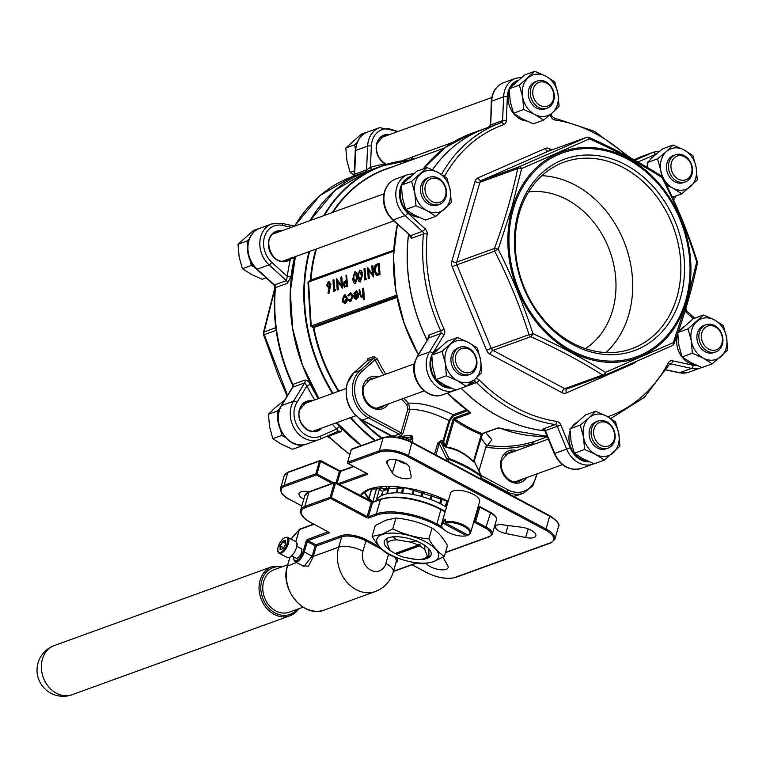 <?xml version="1.0" encoding="UTF-8"?>
<svg xmlns="http://www.w3.org/2000/svg" width="766" height="766" viewBox="0 0 766 766"><rect width="100%" height="100%" fill="white"/><g stroke="black" fill="none" stroke-linecap="round" stroke-linejoin="round"><path stroke-width="1.15" d="M445.065 522.814A14.621 5.735 -163.8 0 1 463.018 525.907A14.621 5.735 -163.8 0 1 469.051 534.572A14.621 5.735 -163.8 0 1 468.189 535.147L445.065 522.814L445.573 519.405A15.148 5.937 -163.8 0 0 444.73 519.664A15.148 5.937 -163.8 0 0 443.983 519.98L445.218 520.631M444.883 521.79A15.148 5.937 16.2 0 1 461.86 524.241A15.148 5.937 16.2 0 1 470.602 532.696L479.631 501.634A15.148 5.937 -163.8 0 0 470.238 492.911A15.148 5.937 -163.8 0 0 453.06 490.987A15.148 5.937 -163.8 0 0 450.542 493.18L441.522 524.241A15.148 5.937 16.2 0 1 443.294 522.364L443.983 519.98M467.365 534.716L466.599 535.721L443.476 523.389A14.621 5.735 -163.8 0 0 441.829 526.663A14.621 5.735 -163.8 0 0 451.854 533.988A14.621 5.735 -163.8 0 0 466.599 535.721M441.829 526.663L441.561 525.773A15.148 5.937 16.2 0 1 441.522 524.241M476.375 366.943A14.42 11.691 -109.9 0 1 469.836 374.392A14.42 11.691 -109.9 0 1 456.881 369.988A14.42 11.691 -109.9 0 1 453.462 354.715A14.42 11.691 -109.9 0 1 460.002 347.276A14.42 11.691 -109.9 0 1 472.967 351.68A14.42 11.691 -109.9 0 1 476.375 366.943M469.836 374.392L467.854 375.11A14.42 11.691 -109.9 0 1 454.889 370.706A14.42 11.691 -109.9 0 1 451.48 355.443A14.42 11.691 -109.9 0 1 458.02 347.994L460.002 347.276M455.885 355.127A12.62 10.226 70.1 0 0 462.674 371.625A12.62 10.226 70.1 0 0 475.935 365.822A12.62 10.226 70.1 0 0 469.156 349.325A12.62 10.226 70.1 0 0 455.885 355.127M466.714 382.694A21.64 17.541 70.1 0 0 475.044 379.055L481.718 372.525L480.598 359.934L477.342 348.118L468.486 342.44L457.503 337.528L442.03 351.345L445.276 363.17L446.396 375.761L457.379 380.664L466.235 386.351L475.044 379.055A21.64 17.541 70.1 0 0 480.598 359.934A21.64 17.541 70.1 0 0 468.486 342.44A21.64 17.541 70.1 0 0 450.829 344.049A21.64 17.541 70.1 0 0 445.276 363.17A21.64 17.541 70.1 0 0 457.379 380.664A21.64 17.541 70.1 0 0 466.714 382.694M445.956 196.948A14.42 11.691 -109.9 0 1 439.406 204.398A14.42 11.691 -109.9 0 1 426.451 199.993A14.42 11.691 -109.9 0 1 423.033 184.721A14.42 11.691 -109.9 0 1 429.582 177.281A14.42 11.691 -109.9 0 1 442.537 181.686A14.42 11.691 -109.9 0 1 445.956 196.948M439.406 204.398L437.424 205.116A14.42 11.691 -109.9 0 1 424.469 200.711A14.42 11.691 -109.9 0 1 421.051 185.449A14.42 11.691 -109.9 0 1 427.591 177.999L429.582 177.281M425.465 185.133A12.62 10.226 70.1 0 0 432.244 201.63A12.62 10.226 70.1 0 0 445.515 195.828A12.62 10.226 70.1 0 0 438.726 179.33A12.62 10.226 70.1 0 0 425.465 185.133M419.107 203.526A21.64 17.541 70.1 0 0 426.959 210.669L435.816 216.357L451.289 202.53L450.169 189.939L446.923 178.124L438.066 172.446L427.074 167.534L411.601 181.351L414.846 193.176L415.967 205.767L426.959 210.669A21.64 17.541 70.1 0 0 444.615 209.061A21.64 17.541 70.1 0 0 450.169 189.939A21.64 17.541 70.1 0 0 438.066 172.446A21.64 17.541 70.1 0 0 420.4 174.054A21.64 17.541 70.1 0 0 414.846 193.176A21.64 17.541 70.1 0 0 419.107 203.526M553.732 100.691A14.42 11.691 -109.9 0 1 547.192 108.14A14.42 11.691 -109.9 0 1 534.228 103.736A14.42 11.691 -109.9 0 1 530.819 88.473A14.42 11.691 -109.9 0 1 537.359 81.024A14.42 11.691 -109.9 0 1 550.314 85.428A14.42 11.691 -109.9 0 1 553.732 100.691M547.192 108.14L545.201 108.858A14.42 11.691 -109.9 0 1 532.246 104.454A14.42 11.691 -109.9 0 1 528.827 89.191A14.42 11.691 -109.9 0 1 535.377 81.742L537.359 81.024M533.241 88.875A12.62 10.226 70.1 0 0 540.03 105.373A12.62 10.226 70.1 0 0 553.291 99.57A12.62 10.226 70.1 0 0 546.503 83.073A12.62 10.226 70.1 0 0 533.241 88.875M543.592 120.099L552.391 112.803A21.64 17.541 70.1 0 0 557.945 93.682A21.64 17.541 70.1 0 0 545.842 76.188A21.64 17.541 70.1 0 0 528.176 77.806A21.64 17.541 70.1 0 0 523.101 86.127A21.64 17.541 70.1 0 0 522.623 96.918L523.743 109.509L534.735 114.421L543.592 120.099L533.308 123.824L522.326 118.912L513.469 113.234L510.213 101.418L509.093 88.827L524.576 75.001L534.85 71.276L519.377 85.103L522.623 96.918A21.64 17.541 70.1 0 0 534.735 114.421A21.64 17.541 70.1 0 0 552.391 112.803L559.065 106.273L557.945 93.682L554.699 81.866L545.842 76.188L534.85 71.276M691.937 174.437A14.42 11.691 -109.9 0 1 685.398 181.877A14.42 11.691 -109.9 0 1 672.433 177.473A14.42 11.691 -109.9 0 1 669.024 162.21A14.42 11.691 -109.9 0 1 675.564 154.761A14.42 11.691 -109.9 0 1 688.519 159.165A14.42 11.691 -109.9 0 1 691.937 174.437M685.398 181.877L683.406 182.605A14.42 11.691 -109.9 0 1 670.451 178.191A14.42 11.691 -109.9 0 1 667.033 162.928A14.42 11.691 -109.9 0 1 673.582 155.479L675.564 154.761M671.447 162.612A12.62 10.226 70.1 0 0 678.236 179.11A12.62 10.226 70.1 0 0 691.497 173.308A12.62 10.226 70.1 0 0 684.708 156.81A12.62 10.226 70.1 0 0 671.447 162.612M666.544 185.104L672.941 188.158L681.797 193.836L697.271 180.01L696.15 167.419L692.904 155.603L684.048 149.925A21.64 17.541 70.1 0 0 674.712 147.895A21.64 17.541 70.1 0 0 666.382 151.544L657.582 158.84L660.828 170.655L661.575 176.123M673.055 145.013L666.382 151.544A21.64 17.541 70.1 0 0 660.828 170.655A21.64 17.541 70.1 0 0 672.941 188.158A21.64 17.541 70.1 0 0 690.597 186.54A21.64 17.541 70.1 0 0 696.15 167.419A21.64 17.541 70.1 0 0 684.048 149.925L673.055 145.013L662.782 148.738L653.972 156.034L647.299 162.564L657.582 158.84M722.367 344.432A14.42 11.691 -109.9 0 1 715.817 351.872A14.42 11.691 -109.9 0 1 702.862 347.467A14.42 11.691 -109.9 0 1 699.444 332.205A14.42 11.691 -109.9 0 1 705.993 324.755A14.42 11.691 -109.9 0 1 718.948 329.16A14.42 11.691 -109.9 0 1 722.367 344.432M715.817 351.872L713.835 352.599A14.42 11.691 -109.9 0 1 700.88 348.185A14.42 11.691 -109.9 0 1 697.462 332.923A14.42 11.691 -109.9 0 1 704.002 325.473L705.993 324.755M701.876 332.607A12.62 10.226 70.1 0 0 708.655 349.105A12.62 10.226 70.1 0 0 721.926 343.302A12.62 10.226 70.1 0 0 715.138 326.804A12.62 10.226 70.1 0 0 701.876 332.607M688.012 328.834L691.258 340.65L692.378 353.241L703.37 358.153L712.227 363.831L727.7 350.005L726.58 337.413A21.64 17.541 70.1 0 0 722.319 327.063A21.64 17.541 70.1 0 0 714.477 319.92L703.485 315.008L688.012 328.834L678.034 332.444M723.334 325.598L714.477 319.92A21.64 17.541 70.1 0 0 696.811 321.538A21.64 17.541 70.1 0 0 691.258 340.65A21.64 17.541 70.1 0 0 703.37 358.153A21.64 17.541 70.1 0 0 721.026 356.535A21.64 17.541 70.1 0 0 726.58 337.413L723.334 325.598M692.378 353.241L682.094 356.966L678.848 345.15L677.728 332.559L693.201 318.733L703.485 315.008M431.804 357.416A20.73 16.804 70.1 0 0 431.574 358.162A20.73 16.804 70.1 0 0 449.115 387.213M401.384 187.421A20.73 16.804 70.1 0 0 401.145 188.168A20.73 16.804 70.1 0 0 418.686 217.218M509.16 91.164A20.73 16.804 70.1 0 0 508.93 91.91A20.73 16.804 70.1 0 0 526.462 120.961M647.366 164.901A20.73 16.804 70.1 0 0 647.136 165.648A20.73 16.804 70.1 0 0 646.772 167.103M677.795 334.895A20.73 16.804 70.1 0 0 677.556 335.642A20.73 16.804 70.1 0 0 695.097 364.693M614.581 440.68A14.42 11.691 -109.9 0 1 608.041 448.129A14.42 11.691 -109.9 0 1 595.086 443.725A14.42 11.691 -109.9 0 1 591.668 428.462A14.42 11.691 -109.9 0 1 598.208 421.013A14.42 11.691 -109.9 0 1 611.172 425.417A14.42 11.691 -109.9 0 1 614.581 440.68M608.041 448.129L606.059 448.847A14.42 11.691 -109.9 0 1 593.095 444.443A14.42 11.691 -109.9 0 1 589.686 429.18A14.42 11.691 -109.9 0 1 596.226 421.731L598.208 421.013M594.09 428.864A12.62 10.226 70.1 0 0 600.879 445.362A12.62 10.226 70.1 0 0 614.14 439.56A12.62 10.226 70.1 0 0 607.361 423.062A12.62 10.226 70.1 0 0 594.09 428.864M595.709 411.265L589.035 417.796A21.64 17.541 70.1 0 0 583.481 436.907A21.64 17.541 70.1 0 0 595.584 454.401A21.64 17.541 70.1 0 0 613.25 452.792A21.64 17.541 70.1 0 0 618.325 444.462A21.64 17.541 70.1 0 0 618.804 433.671L615.548 421.855L606.691 416.177L595.709 411.265L585.425 414.99L569.952 428.816L580.235 425.092L583.481 436.907L584.602 449.498L595.584 454.401L604.441 460.088L619.924 446.262L618.804 433.671A21.64 17.541 70.1 0 0 606.691 416.177A21.64 17.541 70.1 0 0 589.035 417.796L580.235 425.092M570.009 431.153A20.73 16.804 70.1 0 0 569.78 431.9A20.73 16.804 70.1 0 0 587.321 460.95M511.631 208.199L498.187 249.228C512.042 276.507 523.609 304.648 532.897 333.631C559.4 345.763 583.577 358.67 605.427 372.333L673.285 342.651L686.882 301.708L696.725 261.982C687.638 232.969 676.072 204.828 662.015 177.568C640.28 163.713 616.103 150.816 589.485 138.876L521.617 168.558L511.631 208.199M606.002 352.551A99.226 80.43 70.1 0 0 628.685 314.903A99.226 80.43 70.1 0 0 541.897 175.692M585.377 348.616A84.739 68.691 70.1 0 0 612.57 310.431A84.739 68.691 70.1 0 0 597.116 226.717A84.739 68.691 70.1 0 0 528.588 191.921M518.563 211.675A101.897 82.594 70.1 0 0 573.351 344.892A101.897 82.594 70.1 0 0 680.438 298.051A101.897 82.594 70.1 0 0 625.659 164.834A101.897 82.594 70.1 0 0 518.563 211.675M519.214 213.341A99.226 80.43 70.1 0 0 542.701 318.378A99.226 80.43 70.1 0 0 631.845 348.683A99.226 80.43 70.1 0 0 676.857 297.447A99.226 80.43 70.1 0 0 653.36 192.41A99.226 80.43 70.1 0 0 564.226 162.105A99.226 80.43 70.1 0 0 519.214 213.341M376.92 143.596A15.33 12.419 70.1 0 0 385.135 163.618L385.288 163.991A15.866 12.859 -109.9 0 1 376.786 143.261A15.866 12.859 -109.9 0 1 389.521 134.596M361.131 445.659A157.767 127.874 -109.9 0 1 336.628 422.669M318.79 398.454A157.767 127.874 -109.9 0 1 295.331 256.61M294.747 256.821L294.364 258.659A2.7 1.005 13.9 0 1 291.137 258.343L290.467 259.1A15.866 12.859 -109.9 0 1 269.23 249.735A15.866 12.859 -109.9 0 1 281.735 230.853M287.413 283.286L291.013 276.631A2.7 0.852 7.3 0 1 287.288 276.43L286.388 280.643L269.086 264.883L257.175 269.201L274.477 284.952L286.388 280.643A2.7 2.193 70.1 0 1 287.413 283.286L275.492 287.604A157.767 127.874 70.1 0 0 292.832 384.455L292.325 384.58L292.363 387.519A2.7 1.331 -148.6 0 1 292.775 387.203L281.582 405.568A24.34 19.734 70.1 0 0 283.209 434.044A24.34 19.734 70.1 0 0 306.936 443.974L318.848 439.665A24.34 19.734 -109.9 0 1 295.121 429.726A24.34 19.734 -109.9 0 1 293.493 401.25L281.582 405.568A2.7 1.331 -148.6 0 0 281.17 405.884L292.363 387.519M310.287 384.35C308.641 381.296 306.783 379.888 304.744 380.137L292.832 384.455A2.7 2.193 70.1 0 1 293.033 386.619A2.7 2.193 70.1 0 1 292.775 387.203L304.696 382.885L306.898 385.997L310.287 384.35A157.767 127.874 70.1 0 0 318.292 398.626M349.746 454.592L328.02 436.151A2.7 0.785 -44.7 0 0 328.604 436.16L340.516 431.842C342.057 430.865 341.741 429.142 339.577 426.681A2.7 0.737 -42.8 0 0 336.686 429.056L338.16 431.248L319.91 439.234M428.845 550.697L428.97 556.231A23.583 9.24 16.2 0 1 427.304 557.188L424.536 558.395A21.027 8.235 -163.8 0 0 427.313 555.944L428.97 556.231M428.634 551.415A21.027 8.235 -163.8 0 0 428.759 551.06A21.027 8.235 -163.8 0 0 428.615 548.667M419.012 559.525A24.34 9.537 -163.8 0 0 427.055 558.443A24.34 9.537 -163.8 0 0 429.994 550.371A24.34 9.537 -163.8 0 0 410.997 539.149A24.34 9.537 -163.8 0 0 388.381 537.809A24.34 9.537 -163.8 0 0 387.701 538.086A24.34 9.537 -163.8 0 0 392.068 551.702M395.495 553.339A21.927 8.589 -163.8 0 0 396.137 553.674L396.405 554.297A21.027 8.235 -163.8 0 0 404.046 557.361L417.307 559.573A21.027 8.235 -163.8 0 0 423.952 558.634A21.027 8.235 -163.8 0 0 424.536 558.395M433.211 561.727A32.095 12.572 16.2 0 1 390.047 554.536A32.095 12.572 16.2 0 1 382.224 534.524A32.095 12.572 16.2 0 1 425.389 541.725A32.095 12.572 16.2 0 1 433.211 561.727M381.975 534.256L372.123 536.382C376.661 544.339 381.813 550.17 387.586 553.875C399 559.343 411.036 562.684 423.684 563.891L433.527 561.765L444.318 556.413C438.545 552.707 433.393 546.886 428.855 538.919C416.206 537.713 404.17 534.371 392.757 528.904L381.975 534.256M372.123 536.382L375.283 525.505L386.074 520.152L395.917 518.027C408.565 519.243 420.601 522.575 432.014 528.042C437.788 531.748 442.94 537.579 447.478 545.536L444.318 556.413M279.178 553.234L287.202 557.514A9.02 3.926 -61.9 0 0 296.404 547.767A9.02 3.926 -61.9 0 0 295.686 541.61L287.662 537.33A9.02 3.926 118.1 0 1 288.389 543.487A9.02 3.926 118.1 0 1 279.178 553.234C277.646 552.391 277.311 550.227 278.163 546.742C280.93 539.8 284.1 536.669 287.662 537.33M291.664 555.81L296.059 558.155A5.41 2.355 -61.9 0 0 301.584 552.305A5.41 2.355 -61.9 0 0 301.153 548.609L296.758 546.273M303.106 607.16L289.251 612.178A22.54 18.269 -109.9 0 1 269.01 605.303A22.54 18.269 -109.9 0 1 263.676 581.442A22.54 18.269 -109.9 0 1 273.893 569.808L287.719 564.791M446.473 507.207A43.269 16.957 -163.8 0 0 383.527 494.74A43.269 16.957 -163.8 0 0 376.441 500.696M499.758 428.06L497.393 428.089A0.9 0.728 -109.9 0 0 497.852 428.098L482.561 433.642A0.9 0.728 -109.9 0 1 482.101 433.633L481.287 434.581A158.667 128.611 -109.9 0 1 454.075 420.065L454.736 419.031A157.767 127.874 70.1 0 0 482.101 433.633L497.393 428.089M310.354 280.749L310.374 280.279A153.516 124.437 -109.9 0 1 315.851 249.18M309.014 491.782A11.72 4.596 -163.8 0 0 300.961 491.839A11.72 4.596 -163.8 0 0 299.018 493.534A11.72 4.596 -163.8 0 0 303.815 499.145M497.01 525.055A9.92 3.887 -163.8 0 0 495.363 526.491A9.92 3.887 -163.8 0 0 505.771 533.481L525.648 537.531A11.72 4.596 -163.8 0 0 535.855 535.817A11.72 4.596 -163.8 0 0 521.617 527.238L502.362 524.767A9.92 3.887 -163.8 0 0 497.01 525.055M388.707 460.04A11.72 4.596 -163.8 0 0 386.763 461.735A11.72 4.596 -163.8 0 0 387.089 463.602L392.345 472.957A9.92 3.887 -163.8 0 0 402.322 478.329A9.92 3.887 -163.8 0 0 411.112 476.912A9.92 3.887 -163.8 0 0 411.131 476.088L409.293 467.308A11.72 4.596 -163.8 0 0 400.896 461.113A11.72 4.596 -163.8 0 0 388.707 460.04M486.41 445.276L480.828 437.884M405.109 439.253L410.116 437.405L411.936 435.643L412.73 439.416A1.8 0.709 16.2 0 1 410.959 438.928L407.608 440.172M393.724 250.53L309.483 281.065L308.535 282.041L311.226 326.115L313.035 326.737L313.256 327.685L310.642 326.144L307.97 282.242L310.192 280.299L393.753 250.195M470.027 413.487L454.736 419.031A0.9 0.728 -109.9 0 1 454.324 417.901L469.615 412.357A0.9 0.728 -109.9 0 0 470.027 413.487L470.046 412.146L469.395 411.83M544.808 430.77A157.767 127.874 -109.9 0 1 461.18 388.18M427.169 340.19A157.767 127.874 -109.9 0 1 408.584 234.473M474.231 381.937A2.7 2.193 -109.9 0 1 474.269 381.918A2.7 2.193 -109.9 0 1 476.519 382.55A157.767 127.874 -109.9 0 0 555.254 424.565L543.343 428.883C541.878 429.64 542.519 430.205 545.287 430.588M401.327 185.324A21.64 17.541 70.1 0 0 400.426 187.785A21.64 17.541 70.1 0 0 407.809 213.044L425.111 228.804A5.41 4.385 70.1 0 1 427.15 234.099A155.058 125.681 70.1 0 0 444.184 329.284L428.836 335.163L427.648 339.415M409.063 234.913L411.495 238.322L423.416 234.003A157.767 127.874 -109.9 0 0 440.747 330.845A2.7 2.193 -109.9 0 1 440.948 333.019A2.7 2.193 -109.9 0 1 440.699 333.593L428.778 337.911L417.585 356.276A24.34 19.734 70.1 0 0 415.306 361.495A24.34 19.734 70.1 0 0 421.07 387.251A24.34 19.734 70.1 0 0 442.94 394.691L454.851 390.373A24.34 19.734 -109.9 0 1 432.981 382.933A24.34 19.734 -109.9 0 1 427.217 357.176A24.34 19.734 -109.9 0 1 429.496 351.958L440.699 333.593A2.7 1.331 -148.6 0 1 444.079 334.78A5.41 4.385 70.1 0 0 444.184 329.284M443.294 522.364L443.476 523.389M466.235 386.351L455.962 390.076L444.969 385.164L436.113 379.486L432.867 367.67L431.746 355.079L447.22 341.253L457.503 337.528M446.396 375.761L436.113 379.486M442.03 351.345L431.746 355.079M302.781 444.912L301.517 446.042L292.66 449.259L281.668 444.347L272.811 438.669L269.565 426.844L268.445 414.262L275.118 407.732L284.646 400.168M268.445 414.262L277.302 411.045L279.609 408.987M272.811 438.669L281.677 435.452L280.863 430.952M278.048 415.201L277.302 411.045M301.517 446.042L299.42 444.922M285.144 437.309L281.677 435.452M435.816 216.357L425.532 220.081L414.55 215.169L405.683 209.491L402.437 197.676L401.317 185.085L416.79 171.258L427.074 167.534M415.967 205.767L405.683 209.491M411.601 181.351L401.317 185.085M262.163 227.406L253.489 230.442L238.015 244.268L239.136 256.849L242.382 268.675L251.238 274.352L262.231 279.264L266.099 277.857M238.015 244.268L246.882 241.051L249.18 238.992M242.382 268.675L251.248 265.457L250.444 260.957M247.619 245.206L246.882 241.051M254.714 267.315L251.248 265.457M523.743 109.509L513.469 113.234M519.377 85.103L509.093 88.827M354.122 175.203L350.167 172.417L354.371 170.895M350.167 172.417L346.912 160.601L345.792 148.01L361.274 134.184L370.246 131.034M345.792 148.01L354.658 144.793L356.966 142.735M355.405 148.949L354.658 144.793M647.5 167.534L647.299 162.564M681.797 193.836L672.357 197.255M712.227 363.831L701.943 367.556L690.961 362.644L682.094 356.966M407.388 179.1A20.73 16.804 70.1 0 0 404.237 182.078M653.369 156.58A20.73 16.804 70.1 0 0 650.219 159.558M576.013 422.832A20.73 16.804 70.1 0 0 572.863 425.81M683.799 326.575A20.73 16.804 70.1 0 0 680.648 329.552M515.164 82.843A20.73 16.804 70.1 0 0 512.014 85.821M437.807 349.095A20.73 16.804 70.1 0 0 434.657 352.073M604.441 460.088L594.167 463.813L583.175 458.901L574.318 453.223L571.072 441.408L569.952 428.816M584.602 449.498L574.318 453.223M602.555 374.986C581.011 361.361 557.083 348.597 530.771 336.695L492.998 350.388L564.772 388.678L602.555 374.986A3.61 1.953 122.2 0 0 605.427 372.333A3.61 1.685 -113.3 0 1 604.901 375.12L604.901 375.12A3.61 1.685 -113.3 0 1 604.853 375.139A3.61 2.92 -109.9 0 1 604.709 375.196A3.61 2.92 -109.9 0 1 602.555 374.986M327.178 436.055L328.825 436.965M432.541 169.774A157.767 127.874 -109.9 0 1 485.194 128.487L500.581 122.905A157.767 127.874 -109.9 0 1 501.223 122.675A2.7 1.58 -109.5 0 1 501.232 122.675L500.581 122.905A157.767 127.874 -109.9 0 0 441.513 174.418M328.834 281.448L330.95 284.167L328.873 293.464L327.953 292.985L329.342 287.853L328.432 288.265M329.792 287.892L328.652 288.303M329.093 281.381L328.384 281.419L330.5 284.129L328.423 293.435M355.376 271.853L354.696 271.882C356.324 272.054 357.147 273.759 357.157 276.995L355.175 283.717M355.146 271.911C356.774 272.083 357.598 273.788 357.607 277.033L355.395 283.755M364.578 268.588L365.19 278.642L366.608 278.326L366.311 279.6L364.693 279.992L364.013 268.799L365.028 268.627L365.631 278.479M367.699 267.458L372.381 274.745L371.845 265.955L372.87 265.783L373.549 276.976L368.274 269.689L369.26 278.537L368.245 278.709L367.565 267.506L372.343 274.008M368.772 270.455L369.26 278.537M378.883 263.408L379.563 274.601L376.269 275.387L374.038 270.743C373.942 267.095 374.9 264.883 376.929 264.117L379.333 263.437L380.013 274.64L376.719 275.415M376.269 275.387L376.767 275.434M350.78 292.784L353.078 296.145L350.761 301.383L349.842 301.45M348.52 299.496L350.282 300.329L352.063 296.404L349.89 293.866L348.3 295.906L347.793 295.532L350.569 292.746L352.619 296.107L350.311 301.344L348.08 300.195L348.52 299.496L350.742 300.358M350.665 293.818L348.3 295.906M356.506 291.683L354.696 294.077L353.72 293.761L356.362 290.63L358.287 294.106L357.923 297.026L355.817 299.295M356.583 290.668L358.737 294.134L358.373 297.064L356.037 299.334M361.399 297.428L359.417 293.799L359.168 289.625L359.733 289.424L360.144 295.101L361.437 296.289L362.873 293.55L362.644 288.361L363.659 288.198L364.357 299.678L363.343 299.851L363.046 295.006L361.849 297.361L361.169 297.38M363.113 296.021L361.849 297.361M359.733 289.424L360.595 295.14L361.887 296.318M345.188 294.795L347.419 298.242L346.96 301.373L345.294 303.355L344.451 303.422M360.221 270.092L359.541 270.12C361.179 270.293 361.992 271.997 362.012 275.243L360.02 281.955M359.991 270.159C361.629 270.331 362.442 272.035 362.462 275.272L360.25 281.993M346.558 275.118L347.687 286.35L344.556 287.116L343.178 284.722L344.26 281.428L346.299 280.5L345.993 275.329L346.558 275.118L347.237 286.321L344.556 287.116M336.657 278.709L341.349 285.996L340.813 277.206L341.827 277.033L342.517 288.227L337.241 280.93L338.227 289.778L337.212 289.95L336.533 278.757L341.31 285.258M337.739 281.706L338.227 289.778M333.545 279.839L334.158 289.883L335.575 289.567L335.278 290.85L333.66 291.243L332.98 280.04L333.995 279.868L334.589 289.73M485.625 432.531L491.839 439.741L487.578 445.429A1.618 0.871 -82.2 0 0 486.707 447.334L485.807 447.354M533.643 441.714L532.916 441.886A1.618 0.948 -107.2 0 0 532.523 443.744A154.876 125.538 -109.9 0 1 486.707 447.334M353.586 373.08A1.618 0.9 48.2 0 1 353.71 372.908A1.618 0.9 48.2 0 1 353.882 372.803A27.949 22.654 70.1 0 0 347.324 383.565A27.949 22.654 70.1 0 0 362.347 420.094L368.503 417.863A27.949 22.654 -109.9 0 1 353.471 381.334A27.949 22.654 -109.9 0 1 360.039 370.572L373.636 358.421L367.489 360.652A1.618 1.312 70.1 0 0 367.737 358.708L366.952 361.073M373.894 356.477A1.618 1.312 70.1 0 1 373.636 358.421L375.072 359.742L377.111 358.756L373.894 356.477L367.737 358.708M393.58 437.386L362.002 420.094C348.98 411.495 344.001 399.392 347.055 383.795L353.71 372.908L367.489 360.652L353.882 372.803L360.039 370.572A1.618 0.9 48.2 0 1 361.839 371.558A26.322 21.333 70.1 0 0 355.654 381.698A26.322 21.333 70.1 0 0 369.815 416.11L401.03 432.771L407.933 409.006L406.784 404.687L408.498 403.232C421.089 402.648 435.959 406.487 453.099 414.751L466.638 409.848M446.521 460.615L446.923 459.255L439.244 443.648A1.8 0.709 16.2 0 1 437.625 443.562L440.814 440.46L441.063 442.566L449.067 458.499A71.592 28.055 16.2 0 1 481.144 475.609L474.087 461.084M467.806 410.691L453.501 415.881L449.834 420.62L448.943 420.553C434.092 413.046 421.089 409.331 409.934 409.417L403.031 433.183A1.618 0.632 16.2 0 1 401.03 432.771L399.335 434.322L368.503 417.863A1.618 0.709 -61.9 0 0 369.815 416.11M393.475 436.725A1.618 1.388 61.5 0 0 393.178 436.553A48.497 19.006 16.2 0 1 399.335 434.322A1.618 1.226 76.8 0 1 400.091 436.476L403.031 433.183M473.924 461.764L473.331 461.841C465.307 453.826 456.345 449.048 446.444 447.488L444.318 446.128L442.825 443.131L442.959 441.139L448.943 420.553L453.099 414.751A0.9 0.728 70.1 0 1 453.501 415.881M454.324 417.901L452.869 419.864L454.075 420.065L446.281 446.904C456.287 448.493 465.364 453.328 473.493 461.419L481.287 434.581L481.508 435.145L482.973 433.183M443.849 441.206L443.83 442.729A0.9 0.776 -27.1 0 1 442.825 443.131A47.932 18.786 -163.8 0 0 441.063 442.566A1.8 1.561 152.1 0 0 439.33 443.121L440.814 440.46A46.879 18.365 16.2 0 1 442.959 441.139L443.849 441.206L449.834 420.62M377.054 487.348L376.642 488.411A1.8 0.709 16.2 0 1 379.476 489.081L376.058 500.84M397.937 460.232A9.92 3.887 -163.8 0 0 406.65 464.033M426.365 563.594A11.72 4.596 -163.8 0 0 438.401 569.425A11.72 4.596 -163.8 0 0 448.11 567.616A11.72 4.596 -163.8 0 0 447.784 565.748L442.987 557.198M363.208 288.16L364.357 299.678M363.907 299.64L363.343 299.851M356.659 299.238L354.256 298.271L353.586 295.609L357.703 294.115L355.845 291.712L354.246 294.048M357.703 295.14L354.208 296.413L356.123 298.213L357.703 295.14M355.635 298.28L356.123 298.213M357.684 295.35L354.658 296.442L356.573 298.242M350.072 301.478L350.761 301.383M349.708 300.416L350.282 300.329M345.294 303.355L343.005 302.608L342.201 299.927L344.327 294.853L344.968 294.757L346.969 298.204L346.51 301.335L344.671 303.451M344.786 302.321L346.404 298.405L344.394 295.858L342.766 299.717L344.336 302.388M344.853 295.791L343.216 299.755L345.236 302.35M376.767 274.228L378.931 273.663L378.385 264.758L375.876 265.965L374.603 270.532L376.661 274.228M378.394 264.95L376.326 265.994L375.053 270.57L376.977 274.247M368.81 278.498L368.245 278.709M372.42 265.754L373.549 276.976M366.158 278.288L366.311 279.6M365.861 279.571L364.693 279.992M360.709 281.926L360.259 281.898C358.603 281.744 357.76 280.04 357.722 276.794L359.541 270.12M361.447 275.454L359.589 271.279L358.354 273.692L358.287 276.593L360.173 280.749L361.447 275.454M359.896 271.231L358.804 273.721L358.737 276.622L360.623 280.787M355.864 283.688L355.405 283.65C353.758 283.497 352.915 281.802 352.877 278.546L354.696 271.882M356.592 277.206L354.744 273.031L353.509 275.444L353.442 278.345L355.319 282.51L356.592 277.206M355.041 272.993L353.959 275.482L353.892 278.384L355.769 282.539M346.596 285.373L346.376 281.649L345.265 282.022L343.743 284.512L345.447 285.795L346.596 285.373M344.623 285.967L345.447 285.795M346.385 281.831L344.193 284.55L344.863 285.948M337.777 289.749L337.212 289.95M341.377 276.995L342.517 288.227M335.125 289.538L335.278 290.85M334.828 290.821L333.66 291.243M329.141 288.227L326.622 285.555L328.384 281.419M328.738 287.011L329.935 284.301L328.423 282.577L327.187 285.297L328.336 287.068M328.796 282.52L327.637 285.325L329.189 287.039M486.362 445.458L487.578 445.429A153.257 124.226 70.1 0 0 532.916 441.886M403.883 398.291A153.257 124.226 70.1 0 0 408.498 403.232L409.934 409.417A1.618 0.632 -163.8 0 1 407.933 409.006M310.163 280.816L310.192 280.299M393.686 251.181L307.97 282.242M396.606 295.178L310.642 326.144M338.361 391.359A153.516 124.437 -109.9 0 1 313.256 327.685L313.83 327.532A0.9 0.728 -109.9 0 0 313.035 326.737L396.836 296.365L312.863 326.756L313.083 327.704M498.101 427.935A0.9 0.728 -109.9 0 1 497.852 428.098L547.144 436.294A157.767 127.874 70.1 0 1 500.054 428.156A157.499 127.663 -109.9 0 0 500.217 428.223M446.444 447.488A0.9 0.479 -80.6 0 1 446.281 446.904L445.352 445.735A0.9 0.776 -26.4 0 1 444.318 446.128M473.991 461.017L473.493 461.419L473.991 461.017M364.645 491.858L366.617 495.42L372.535 501.96A1.8 1.283 131.8 0 1 372.573 501.989M397.927 437.348A46.879 18.365 16.2 0 1 411.936 435.643L411.265 438.439A1.8 1.053 -110.1 0 0 410.116 437.405A47.932 18.786 -163.8 0 0 401.145 438.066M380.645 486.812L379.476 489.081A59.499 23.315 16.2 0 0 382.655 491.504M412.893 438.602A1.8 0.852 6.5 0 1 411.265 438.439L410.26 441.321M480.608 478.798L481.22 476.701A72.119 28.256 -163.8 0 0 448.905 459.456A1.8 0.709 -163.8 0 0 446.923 459.255A1.8 1.542 -25.2 0 1 449.067 458.499L448.292 461.553M435.95 454.975L439.33 443.121A1.8 0.689 27.3 0 1 437.932 442.777M481.555 477.065A1.8 1.542 154.8 0 0 481.488 476.059L481.488 476.059A1.8 1.542 154.8 0 0 481.144 475.609A1.8 1.168 -52.7 0 1 481.22 476.701A1.8 0.709 -163.8 0 1 481.594 477.333A1.8 1.8 0 0 0 481.488 476.059L474.106 461.008M385.566 490.125L386.61 486.506M382.809 491.523A1.264 0.498 16.2 0 1 382.732 491.255A1.264 0.498 16.2 0 1 382.933 491.073L381.64 495.535M388.084 489.206L382.933 491.073M290.075 557.064L287.566 565.729A32.45 26.303 70.1 0 0 295.245 600.084A32.45 26.303 70.1 0 0 324.401 609.995L375.522 591.467A32.45 26.303 -109.9 0 1 346.366 581.547A32.45 26.303 -109.9 0 1 338.687 547.202L313.371 556.375L308.535 566.179L302.714 565.796M303.92 566.438L312.164 556.173L304.284 551.97A9.02 3.926 118.1 0 1 295.073 561.717L303.92 566.438M395.917 518.027L392.757 528.904M432.014 528.042L428.855 538.919M396.405 554.297L419.538 545.909L420.266 544.932A21.927 8.589 -163.8 0 0 418.83 544.176L418.102 545.153L394.978 553.531A21.027 8.235 -163.8 0 1 389.597 549.653L387.194 543.506L386.849 538.69A23.583 9.24 16.2 0 1 388.123 537.914M427.313 555.944L424.91 549.797A21.027 8.235 -163.8 0 0 419.538 545.909M396.137 553.674L420.266 544.932M418.102 545.153A21.027 8.235 -163.8 0 0 410.471 542.089L397.209 539.877A21.027 8.235 -163.8 0 0 387.194 543.506M392.355 536.698L397.209 539.877M410.471 542.089L416.627 540.739M424.575 544.98L424.91 549.797M395.208 553.445A24.34 9.537 -163.8 0 0 396.261 553.971M407.388 557.916A24.34 9.537 -163.8 0 0 416.283 559.4M310.048 220.598A157.767 127.874 -109.9 0 1 368.053 170.942A157.767 127.874 -109.9 0 1 368.101 170.923M385.135 163.618L386.198 164.058L385.288 163.991A160.467 130.067 -109.9 0 0 370.418 167.361L366.569 169.908L367.613 146.124L355.702 150.442L354.658 174.227A2.7 0.718 -177.5 0 0 354.208 174.6L355.252 150.816C356.707 140.36 360.853 134.079 367.699 131.963A24.34 19.734 70.1 0 0 355.702 150.442A2.7 0.718 -177.5 0 0 355.252 150.816M280.346 231.361A15.33 12.419 70.1 0 0 276.095 231.945A15.33 12.419 70.1 0 0 269.144 239.854A15.33 12.419 70.1 0 0 272.773 256.074A15.33 12.419 70.1 0 0 286.541 260.756A15.33 12.419 70.1 0 0 289.864 258.764L290.601 258.075M372.219 169.43A2.7 1.58 73.1 0 1 370.418 167.361L371.357 146.076A2.7 0.718 -177.5 0 0 367.613 146.124A24.34 19.734 -109.9 0 1 379.61 127.644L367.699 131.963M314.673 399.938A160.467 130.067 -109.9 0 1 306.898 385.997L296.873 402.437A21.64 17.541 70.1 0 0 298.635 428.204A21.64 17.541 70.1 0 0 320.265 436.237A2.7 1.58 66.4 0 1 319.862 439.253L338.16 431.248M289.864 258.764L290.467 259.1A160.467 130.067 -109.9 0 0 287.288 276.43L271.806 262.336A2.7 0.862 132.3 0 1 269.086 264.883A24.34 19.734 -109.9 0 1 259.865 241.769A24.34 19.734 -109.9 0 1 271.834 223.902L259.923 228.22A24.34 19.734 70.1 0 0 247.954 246.087A24.34 19.734 70.1 0 0 257.175 269.201A2.7 0.862 132.3 0 1 256.581 269.192C243.32 258.113 244.929 232.893 259.923 228.22M491.255 101.524L492.212 95.635C494.166 89.229 497.996 84.911 503.702 82.671A24.34 19.734 70.1 0 0 492.662 95.243A24.34 19.734 70.1 0 0 491.705 101.16L490.652 124.935L491.255 101.524A2.7 0.718 -177.5 0 1 491.705 101.16L503.616 96.842A24.34 19.734 -109.9 0 1 504.574 90.924A24.34 19.734 -109.9 0 1 515.614 78.352L521.646 77.337M392.585 219.899C384.676 211.923 381.966 202.588 384.436 191.883C386.39 185.487 390.22 181.169 395.926 178.928A24.34 19.734 70.1 0 0 384.877 191.5A24.34 19.734 70.1 0 0 393.178 219.909L410.48 235.669L392.585 219.899A2.7 0.862 132.3 0 0 393.178 219.909L405.09 215.6A24.34 19.734 -109.9 0 1 396.798 187.182A24.34 19.734 -109.9 0 1 407.838 174.61L413.87 173.585M554.268 453.606L554.756 453.453A24.34 19.734 70.1 0 0 581.145 468.428C569.444 471.195 560.482 466.255 554.268 453.606L545.076 431.248L545.373 430.626L554.756 453.453L566.668 449.135L557.284 426.308L545.373 430.626A2.7 2.193 -109.9 0 0 543.343 428.883M444.079 334.78L432.876 353.145A2.7 1.331 -148.6 0 0 429.496 351.958L417.585 356.276A2.7 1.331 -148.6 0 0 417.173 356.592L428.778 337.911A2.7 2.193 -109.9 0 0 429.037 337.337A2.7 2.193 -109.9 0 0 428.836 335.163M274.965 288.906L264.05 331.946L275.779 327.704M276.133 330.338L264.241 334.646L287.566 395.39M589.188 137.478A3.61 3.61 0 0 0 586.469 137.373A3.61 2.92 -109.9 0 0 586.325 137.42L548.542 151.113L481.393 180.489L519.166 166.796A3.61 2.92 -109.9 0 0 517.672 168.606L479.899 182.298L456.699 262.135L494.482 248.443C504.593 220.962 512.33 194.353 517.672 168.606A3.61 1.8 -168.1 0 1 521.617 168.558A3.61 1.685 -113.3 0 0 519.166 166.796L586.325 137.42A3.61 2.49 66 0 1 589.485 138.876A3.61 1.149 114.4 0 0 589.188 137.478C615.644 149.437 639.706 162.277 661.403 176.008A3.61 1.953 122.2 0 1 662.015 177.568L662.695 177.415C676.627 204.608 688.155 232.625 697.271 261.493A3.61 0.517 162.3 0 1 696.725 261.982A3.61 1.8 -168.1 0 1 697.366 263.332C691.976 289.261 684.201 316.042 674.023 343.666A3.61 0.996 -159.9 0 0 673.285 342.651A3.61 2.49 66 0 1 672.108 345.725A3.61 2.49 66 0 1 672.012 345.763L604.853 375.139M529.019 334.675C519.951 305.969 508.5 278.125 494.664 251.143L456.881 264.835L491.236 348.367L529.019 334.675A3.61 0.517 162.3 0 0 532.897 333.631A3.61 1.149 114.4 0 1 530.771 336.695A3.61 2.92 -109.9 0 1 529.019 334.675M498.187 249.228L494.664 251.143A3.61 2.92 -109.9 0 1 494.482 248.443A3.61 0.996 -159.9 0 1 498.187 249.228M674.023 343.666A3.61 3.61 0 0 1 672.108 345.725L604.901 375.12A3.61 3.61 0 0 1 604.709 375.196L566.926 388.889A3.61 2.92 -109.9 0 1 564.772 388.678A3.61 1.57 -61.9 0 0 561.861 392.585A7.21 5.85 70.1 0 0 566.457 392.881L633.616 363.505A7.21 5.85 70.1 0 0 635.703 361.772M275.032 287.212L263.389 332.741A3.61 1.8 -168.1 0 1 264.05 331.946A3.61 2.92 70.1 0 0 264.241 334.646A3.61 0.517 162.3 0 1 263.485 334.57L278.939 377.207L287.135 396.089M393.092 435.643L393.178 436.553L362.347 420.094A1.618 0.709 -61.9 0 1 362.002 420.094M470.602 532.696A15.148 5.937 16.2 0 1 469.75 533.969L469.051 534.572M388.266 403.96A16.948 13.74 -109.9 0 1 370.351 406.65A16.948 13.74 -109.9 0 1 363.103 385.671A16.948 13.74 -109.9 0 1 378.433 376.834M374.708 378.184A15.33 12.419 70.1 0 0 370.457 378.768L363.773 386.447C359.886 397.516 371.95 411.754 380.894 407.589A15.33 12.419 70.1 0 0 384.532 405.31M378.385 407.541A15.33 12.419 -109.9 0 1 377.676 408.163M516.59 481.278A15.33 12.419 -109.9 0 1 515.882 481.9M526.472 477.697A16.948 13.74 -109.9 0 1 508.557 480.387A16.948 13.74 -109.9 0 1 501.309 459.409A16.948 13.74 -109.9 0 1 516.638 450.571M512.914 451.921A15.33 12.419 70.1 0 0 508.662 452.505L501.979 460.184C498.092 471.253 510.156 485.491 519.099 481.326A15.33 12.419 70.1 0 0 522.738 479.047M513.364 208.898A108.446 87.908 70.1 0 0 571.666 350.675A108.446 87.908 70.1 0 0 685.647 300.818A108.446 87.908 70.1 0 0 627.335 159.05A108.446 87.908 70.1 0 0 513.364 208.898M686.508 301.392A109.682 88.904 -109.9 0 1 571.235 351.805A109.682 88.904 -109.9 0 1 512.263 208.419A109.682 88.904 -109.9 0 1 627.536 158.007A109.682 88.904 -109.9 0 1 686.508 301.392M432.876 353.145A21.64 17.541 70.1 0 0 431.967 354.83M431.746 355.319A21.64 17.541 70.1 0 0 430.856 357.779A21.64 17.541 70.1 0 0 451.184 388.132M410.203 176.63A21.64 17.541 70.1 0 0 401.547 184.836M509.103 89.067A21.64 17.541 70.1 0 0 508.212 91.527A21.64 17.541 70.1 0 0 507.36 96.784L506.316 120.568A2.7 0.718 -177.5 0 0 502.573 120.616L490.652 124.935A2.7 2.193 -109.9 0 1 490.546 125.595A2.7 2.193 -109.9 0 1 489.407 126.955M507.36 96.784A2.7 0.718 -177.5 0 0 503.616 96.842L502.573 120.616A2.7 2.193 -109.9 0 1 502.467 121.277A2.7 2.193 -109.9 0 1 501.232 122.675A2.7 1.58 -109.5 0 1 503.626 124.686A5.41 4.385 70.1 0 0 506.316 120.568M517.979 80.373A21.64 17.541 70.1 0 0 509.323 88.588M388.132 135.103A15.33 12.419 70.1 0 0 383.871 135.687A15.33 12.419 70.1 0 0 376.977 143.405M299.573 409.848A15.33 12.419 70.1 0 0 303.202 426.068A15.33 12.419 70.1 0 0 316.961 430.751A15.33 12.419 70.1 0 0 320.6 428.472M321.988 427.974A15.866 12.859 -109.9 0 1 305.5 428.606A15.866 12.859 -109.9 0 1 299.439 409.513A15.866 12.859 -109.9 0 1 312.164 400.848M353.404 176.247A2.7 2.193 70.1 0 0 354.543 174.887A2.7 2.193 70.1 0 0 354.658 174.227L366.569 169.908A2.7 2.193 70.1 0 1 365.315 171.929M310.776 401.355A15.33 12.419 70.1 0 0 306.524 401.939A15.33 12.419 70.1 0 0 299.63 409.657M294.364 258.659A157.767 127.874 70.1 0 0 291.013 276.631M336.13 422.851A157.767 127.874 70.1 0 0 339.577 426.681M328.001 435.701A2.7 2.193 70.1 0 1 328.604 436.16A157.767 127.874 70.1 0 0 349.842 454.248M544.837 430.818A157.767 127.874 -109.9 0 1 461.084 388.218M427.102 340.296A157.767 127.874 -109.9 0 1 408.508 234.396M295.427 256.581A157.767 127.874 70.1 0 0 318.886 398.416M336.724 422.631A157.767 127.874 70.1 0 0 361.236 445.62L336.695 422.64M278.288 546.637A8.292 3.61 -61.9 0 0 280.72 552.305A8.292 3.61 -61.9 0 0 287.413 543.324A8.292 3.61 -61.9 0 0 284.981 537.655A8.292 3.61 -61.9 0 0 278.288 546.637M283.506 548.025L279.963 545.737L280.279 549.758L283.353 548.36L285.89 543.87M298.654 608.779A26.14 21.189 -109.9 0 1 289.787 615.826A26.14 21.189 -109.9 0 1 266.3 607.84A26.14 21.189 -109.9 0 1 260.114 580.168A26.14 21.189 -109.9 0 1 271.968 566.668L54.271 645.566A26.14 26.14 0 0 0 50.872 693.211A26.14 26.14 0 0 0 72.081 694.724A26.14 21.189 -109.9 0 1 56.464 693.24A26.14 21.189 -109.9 0 1 42.408 659.066A26.14 21.189 -109.9 0 1 54.271 645.566M281.926 566.897A24.885 20.165 70.1 0 0 261.809 580.446A24.885 20.165 70.1 0 0 271.384 610.445A24.885 20.165 70.1 0 0 297.285 609.267M423.033 168.999L445.084 147.579L471.502 133.447A157.767 127.874 70.1 0 0 423.11 168.97M323.74 215.629A157.767 127.874 -109.9 0 1 381.746 165.973A157.767 127.874 -109.9 0 1 411.811 159.874M411.304 160.056A157.499 127.663 70.1 0 0 324.458 215.38M316.463 248.95A153.257 124.226 70.1 0 0 310.939 280.203A0.9 0.728 -109.9 0 1 310.833 280.576M332.262 212.546A153.516 124.437 -109.9 0 1 392.68 166.806M444.462 148.039L386.169 169.162A153.257 124.226 70.1 0 0 332.999 212.278M360.307 495.774A60.399 23.669 16.2 0 1 369.461 489.081A60.399 23.669 16.2 0 1 448.177 501.318M508.088 525.505L505.771 533.481M388.036 460.337L387.089 463.602M506.652 454.19L505.78 454.161A15.33 12.419 -109.9 0 1 506.757 454.152M368.446 380.453L367.575 380.424A15.33 12.419 -109.9 0 1 368.551 380.415M309.636 251.43A157.499 127.663 70.1 0 0 333.038 393.284M350.895 417.499A157.499 127.663 70.1 0 0 375.436 440.479M381.535 438.267A153.516 124.437 -109.9 0 1 358.9 418.15M397.506 224.39A157.767 127.874 70.1 0 0 418.428 354.524M447.411 393.063A157.767 127.874 70.1 0 0 470.046 412.146M374.823 440.699A157.767 127.874 -109.9 0 1 350.321 417.709M332.482 393.485A157.767 127.874 -109.9 0 1 309.024 251.65M475.466 378.672A5.41 4.385 70.1 0 1 479.344 380.108A2.7 0.785 -44.7 0 1 476.519 382.55L466.398 386.227M551.865 149.906L549.787 148.796A7.21 5.85 70.1 0 0 545.191 148.499A3.61 2.107 -113.6 0 0 548.542 151.113A3.61 2.92 -109.9 0 1 548.686 151.055A3.61 2.92 -109.9 0 1 548.829 151.017M561.861 392.585L490.087 354.285A7.21 5.85 70.1 0 1 486.573 350.263L452.218 266.731A7.21 5.85 70.1 0 1 451.854 261.321L475.044 181.485A7.21 5.85 70.1 0 1 478.032 177.875L545.191 148.499M479.344 380.108A155.058 125.681 70.1 0 0 556.729 421.396A5.41 4.385 70.1 0 1 560.779 424.891L570.172 447.717A21.64 17.541 70.1 0 0 589.389 461.869M608.022 416.704A155.058 125.681 70.1 0 0 668.373 362.806A5.41 4.385 70.1 0 1 672.529 360.805L693.115 365.267A21.64 17.541 70.1 0 0 697.165 365.612M693.268 318.713L686.537 312.585A5.41 4.385 70.1 0 1 685.149 310.728M672.749 198.107L673.525 196.833M656.184 154.11A21.64 17.541 70.1 0 0 655.38 154.435L637.982 162.047M626.665 155.843A155.058 125.681 70.1 0 0 554.919 119.994A2.7 1.446 -81.5 0 0 553.828 117.859L551.874 116.001L551.051 113.99M550.151 114.756L550.859 116.489A5.41 4.385 70.1 0 0 554.919 119.994M503.626 124.686A155.058 125.681 70.1 0 0 444.481 176.352M393.485 571.254L416.436 562.933M445.477 552.41L488.938 536.66A13.52 5.295 -163.8 0 0 485.644 528.234L474.901 522.498L473.407 523.044M442.94 528.569L436.208 524.978A44.169 17.312 -163.8 0 0 376.795 515.068L368.848 517.95A0.9 0.728 -109.9 0 1 368.369 516.772L376.307 513.89L380.472 499.556L372.535 502.439L368.369 516.772L367.153 516.571L371.319 502.228L335.518 483.126L331.352 497.469L367.153 516.571L366.426 517.548A1.8 0.709 -163.8 0 0 368.848 517.95M366.426 517.548L330.625 498.446L305.308 507.619A24.34 9.537 -163.8 0 0 311.245 522.785L328.423 531.958A1.8 0.709 -163.8 0 1 328.863 533.079L308.018 540.633L315.898 544.837L341.215 535.664A18.93 7.421 16.2 0 1 366.675 539.915L379.304 546.646M396.491 557.648A18.93 7.421 16.2 0 1 395.85 563.115M372.736 502.094A1.8 0.709 16.2 0 1 371.347 501.759M381.42 499.145A44.169 17.312 16.2 0 1 440.833 509.045L445.276 511.315M296.509 562.483L287.47 566.045M403.548 462.204A1.8 0.785 118.1 0 1 403.261 462.367A3.61 1.417 -163.8 0 0 405.271 463.124M403.261 462.367L400.896 461.113M380.692 486.86A57.699 22.607 -163.8 0 0 385.164 490.269M370.801 501.376A59.499 23.315 16.2 0 1 364.386 492.05M368.149 170.904A157.767 127.874 70.1 0 0 310.153 220.56L335.364 190.102L368.149 170.904L381.746 165.973L411.859 159.855M432.484 169.746A157.767 127.874 -109.9 0 1 485.098 128.525A157.767 127.874 -109.9 0 1 485.146 128.506L471.502 133.447M377.111 358.756A153.257 124.226 70.1 0 0 385.767 374.172M397.037 297.38L313.83 327.532A153.257 124.226 70.1 0 0 338.926 391.158M360.978 419.519A153.257 124.226 70.1 0 0 382.148 438.047M469.788 412.06A157.499 127.663 -109.9 0 1 447.296 393.111M418.341 354.677A157.499 127.663 -109.9 0 1 397.439 224.323M336.006 482.81L339.386 471.186L319.556 461.046A0.9 0.728 -109.9 0 1 319.968 460.577L288.198 472.095A0.9 0.728 -109.9 0 0 287.786 472.555L284.09 485.299L315.851 473.79L319.556 461.046L287.786 472.555A21.64 8.474 -163.8 0 0 284.196 475.696L280.5 488.43A21.64 8.474 16.2 0 1 284.09 485.299A0.9 0.728 -109.9 0 0 284.569 486.477A20.73 8.129 -163.8 0 0 289.625 499.403L301.842 505.924M412.73 439.416L411.926 442.154M434.533 454.219L437.625 443.562M400.091 436.476A46.879 18.365 -163.8 0 0 397.353 437.252M481.268 475.571L508.021 489.847A26.322 21.333 70.1 0 0 536.468 474.068M532.705 444.749L532.523 443.744M406.784 404.687A154.876 125.538 -109.9 0 1 401.614 399.115M383.603 374.967A154.876 125.538 -109.9 0 1 375.072 359.742L361.839 371.558M505.455 492.059L506.709 491.609L481.374 478.089M517.251 495.42L513.517 496.358A27.949 22.654 70.1 0 0 517.251 495.42L523.398 493.189A27.949 22.654 -109.9 0 1 506.709 491.609A1.618 0.709 118.1 0 0 508.021 489.847M443.83 442.729L445.352 445.735L452.869 419.864M371.96 488.488L369.049 498.503M374.775 501.299A1.8 0.709 16.2 0 0 372.937 501.155L376.642 488.411M340.803 471.042A1.8 0.709 16.2 0 1 339.415 470.707M351.23 449.853L351.326 449.537A0.9 0.728 70.1 0 1 351.728 449.067L383.498 437.558A0.9 0.728 70.1 0 1 384.034 437.606A20.73 8.129 16.2 0 1 411.926 442.26L408.489 455.617L545.976 528.971L549.682 516.227L412.185 442.872A21.64 8.474 -163.8 0 0 383.086 438.018L351.326 449.537L347.62 462.271L379.39 450.762L383.086 438.018A0.9 0.728 70.1 0 1 383.498 437.558C391.723 435.481 401.26 437.041 412.118 442.26L549.605 515.614L549.682 516.227A21.64 8.474 -163.8 0 1 558.538 526.577L554.843 539.321A21.64 8.474 16.2 0 0 545.976 528.971L545.248 529.948L407.761 456.593A20.73 8.129 -163.8 0 0 379.869 451.94L348.109 463.459L366.426 473.225M332.138 483.394L316.339 474.968L284.569 486.477M412.108 564.753L427.112 572.757A20.73 8.129 -163.8 0 0 455.004 577.411L550.304 542.874A20.73 8.129 -163.8 0 0 545.248 529.948M339.348 484.591L367.163 474.508A1.8 0.709 -163.8 0 0 366.723 473.388M396.146 459.868L392.345 472.957M528.157 528.894L525.648 537.531M353.806 466.599L340.602 471.387L339.386 471.186L339.309 470.563L320.695 460.634L317.067 473.991L333.66 482.839M353.452 466.408L341.004 470.918A0.9 0.728 -109.9 0 0 340.602 471.387L337.107 483.403M337.835 483.786L366.531 473.388L348.109 463.459A0.9 0.728 70.1 0 1 347.62 462.271L347.467 462.405A0.9 0.9 0 0 0 347.908 463.449L347.793 463.171M379.869 451.94A0.9 0.728 70.1 0 1 379.39 450.762A21.64 8.474 16.2 0 1 408.489 455.617L407.761 456.593M347.592 462.664L351.173 449.661A0.9 0.9 0 0 1 351.728 449.067M367.163 474.508A0.9 0.728 -109.9 0 1 366.655 473.455M316.339 474.968L317.067 473.991L315.851 473.79A0.9 0.728 -109.9 0 0 316.339 474.968M455.004 577.411A0.9 0.728 -109.9 0 0 455.54 577.459L550.84 542.922A0.9 0.728 -109.9 0 1 550.304 542.874M341.004 470.918L339.118 470.563M549.413 515.614L549.605 515.614C557.275 520.813 560.252 524.471 558.538 526.577M320.695 460.634L320.504 460.634A0.9 0.728 -109.9 0 0 319.968 460.577A0.9 0.9 0 0 1 320.695 460.634M289.625 499.403L301.823 506.01M481.297 477.591A1.8 0.709 -163.8 0 0 481.594 477.333L481.086 479.056M447.344 501.002L445.688 506.719M445.266 506.46L446.913 500.792M442.241 498.618L440.709 503.913M439.694 503.406L441.216 498.168M432.177 494.635L430.76 499.509M430.166 499.288L431.574 494.424M423.445 491.849L422.056 496.636M420.84 496.301L422.238 491.513M414.243 489.522L412.817 494.434M404.065 487.674L402.514 493.036M412.204 494.319L413.63 489.397M398.387 486.994L396.692 492.816M401.413 492.959L402.993 487.521M389.501 486.496L387.414 493.668M396.223 492.816L397.927 486.946M386.753 493.811L388.879 486.487L386.753 493.811M485.644 528.234L490.537 512.923L479.794 507.188L475.629 521.522L486.372 527.257A14.42 5.649 16.2 0 1 492.279 534.161L496.445 519.817A14.42 5.649 -163.8 0 0 490.537 512.923L490.278 512.301M473.848 521.531L474.422 521.32L478.587 506.987L478.013 507.188M445.132 511.812L441.101 509.668A45.079 17.666 -163.8 0 0 380.472 499.556A0.9 0.728 -109.9 0 1 380.884 499.087C398.061 494.759 418.102 498.082 441.025 509.045L436.936 524.001L441.81 526.606M376.795 515.068A0.9 0.728 -109.9 0 1 376.307 513.89A45.079 17.666 16.2 0 1 436.936 524.001L436.208 524.978M330.136 497.258L334.302 482.925L308.985 492.098A25.24 9.891 -163.8 0 0 304.801 495.755L309.397 491.638A0.9 0.728 70.1 0 0 308.985 492.098L304.82 506.441L330.136 497.258A0.9 0.728 70.1 0 0 330.625 498.446L331.352 497.469L330.136 497.258M310.939 522.623L311.044 522.785C303.259 518.477 299.793 514.245 300.636 510.089A25.24 9.891 16.2 0 1 304.82 506.441A0.9 0.728 70.1 0 0 305.308 507.619M296.844 545.67L297.141 544.645A1.8 0.785 -61.9 0 0 296.806 543.372M293.732 556.92A8.11 3.533 -61.9 0 0 297.16 560.262A8.11 3.533 -61.9 0 0 303.068 551.769L306.074 541.409L307.29 541.61L304.284 551.97L303.068 551.769M328.126 531.795L307.53 539.456A1.8 0.785 -61.9 0 0 306.074 541.409M313.916 524.317L299.372 529.593L295.848 541.706M295.772 541.658L299.247 529.66L292.018 537.885L291.578 539.417L292.018 537.885A0.9 0.814 41.3 0 1 292.181 537.598A0.9 0.9 0 0 0 291.99 537.943L291.99 538.01M382.014 549.461L365.947 540.892L362.94 551.242A18.03 7.066 -163.8 0 0 338.687 547.202L341.693 536.842L316.377 546.014L313.371 556.375L312.164 556.173L315.171 545.813L307.29 541.61L308.018 540.633A0.9 0.728 70.1 0 1 307.53 539.456M362.94 551.242A14.42 11.691 70.1 0 0 370.696 570.096A14.42 11.691 70.1 0 0 385.853 563.47L388.515 554.306M366.675 539.915L365.947 540.892A18.03 7.066 -163.8 0 0 341.693 536.842A0.9 0.728 -109.9 0 0 341.215 535.664M385.853 563.47A18.03 7.066 16.2 0 1 393.236 572.097L396.242 561.746A18.03 7.066 -163.8 0 0 393.963 556.662M279.963 545.737L282.778 541.16L285.421 540.202L285.603 540.672L282.98 541.629L285.804 543.132M285.919 543.582L285.421 540.202M285.823 543.487L282.759 541.849L280.375 545.986L283.669 547.747M285.67 540.394L285.708 544.195L283.085 548.619L280.442 549.567L283.181 548.6M279.781 546.378L280.279 546.311L280.586 549.519M280.548 549.538L280.03 549.567M292.44 537.406A0.9 0.814 41.3 0 0 292.181 537.598L299.41 529.373A0.9 0.814 41.3 0 0 299.247 529.66L299.372 529.593A0.9 0.728 70.1 0 1 299.774 529.124A0.9 0.9 0 0 0 299.41 529.373A0.9 0.814 41.3 0 1 299.621 529.21M479.794 507.188L479.535 506.575A0.9 0.728 -109.9 0 0 478.587 506.987L479.794 507.188M488.938 536.66A0.9 0.728 70.1 0 0 489.484 536.707L492.279 534.161M316.377 546.014L315.171 545.813L315.898 544.837A0.9 0.728 -109.9 0 1 316.377 546.014M475.629 521.522L474.422 521.32A0.9 0.728 -109.9 0 0 474.901 522.498L475.629 521.522M328.355 532.025A0.9 0.728 70.1 0 0 328.863 533.079M311.245 522.785L328.423 531.958M371.05 501.615L372.535 502.439A0.9 0.728 -109.9 0 1 372.937 501.969L380.884 499.087M335.249 482.513A0.9 0.728 70.1 0 0 334.302 482.925L335.518 483.126L335.249 482.513M294.479 226.094L319.795 195.713L352.666 176.515A157.767 127.874 70.1 0 0 294.68 226.133M412.347 159.682L411.399 157.356M396.769 131.972A21.64 17.541 70.1 0 0 371.357 146.076M291.444 227.339L282.53 225.405A21.64 17.541 70.1 0 0 264.433 237.077A21.64 17.541 70.1 0 0 271.806 262.336M319.805 439.282A24.34 19.734 -109.9 0 1 318.848 439.665L319.862 439.253A2.7 1.58 66.4 0 1 319.805 439.282M296.873 402.437A2.7 1.331 -148.6 0 0 293.493 401.25L304.696 382.885A2.7 2.193 70.1 0 0 304.744 380.137M320.265 436.237L336.686 429.056A160.467 130.067 -109.9 0 1 332.358 424.211M282.53 225.405A2.7 1.408 -77.8 0 0 281.61 223.299L271.834 223.902M273.883 284.942L275.051 287.987A2.7 0.795 -174.6 0 1 275.492 287.604A2.7 2.193 70.1 0 0 274.477 284.952A2.7 0.862 132.3 0 1 273.883 284.942L256.581 269.192M340.516 431.842A2.7 2.193 70.1 0 0 338.266 431.21L338.266 431.21A2.7 2.193 70.1 0 0 338.227 431.22M581.145 468.428L593.056 464.11A24.34 19.734 -109.9 0 1 566.668 449.135L570.172 447.717M666.343 369.854L679.595 372.726A24.34 19.734 70.1 0 0 688.921 372.171L700.833 367.852A24.34 19.734 -109.9 0 1 691.507 368.408L670.92 363.946L669.312 364.53M688.921 372.171L679.136 372.764A2.7 1.408 -77.8 0 0 679.595 372.726L691.507 368.408A2.7 1.408 -77.8 0 0 693.115 365.267M640.951 156.791L652.862 152.472A24.34 19.734 -109.9 0 1 653.819 152.089L641.908 156.408A24.34 19.734 70.1 0 0 640.951 156.791L634.009 159.826L640.893 156.81A2.7 1.58 66.4 0 1 640.951 156.791M634.909 160.324L652.862 152.472A2.7 1.58 66.4 0 1 655.38 154.435M411.495 238.322A2.7 2.193 -109.9 0 0 410.48 235.669L422.392 231.351L405.09 215.6A2.7 0.862 132.3 0 0 407.809 213.044M455.78 389.999A24.34 19.734 -109.9 0 1 454.851 390.373L455.866 389.971M468.811 384.302L474.211 381.937A2.7 1.58 -113.6 0 1 474.164 381.966L468.821 384.302M640.836 156.839A2.7 1.58 66.4 0 1 640.893 156.81L641.908 156.408M635.885 160.87A2.7 1.58 -113.6 0 0 635.234 160.506M550.859 116.489L551.874 116.001M685.704 308.085L686.863 311.12A2.7 0.862 132.3 0 1 686.537 312.585M668.373 362.806A2.7 1.273 -152.1 0 1 669.273 364.606L669.886 364.013A2.7 2.193 -109.9 0 1 670.92 363.946A2.7 1.408 -77.8 0 0 672.529 360.805M425.111 228.804A2.7 0.862 132.3 0 1 422.392 231.351A2.7 2.193 -109.9 0 1 423.416 234.003A2.7 0.795 -174.6 0 1 427.15 234.099M556.729 421.396A2.7 1.446 -81.5 0 1 555.254 424.565A2.7 2.193 -109.9 0 1 557.284 426.308L560.779 424.891M474.269 381.918L474.211 381.937A2.7 1.58 -113.6 0 0 474.757 379.304M604.566 375.244L567.07 388.831A3.61 2.92 -109.9 0 1 566.926 388.889M475.044 181.485A3.61 1.417 16.2 0 0 479.899 182.298A3.61 2.92 -109.9 0 1 481.393 180.489A3.61 2.107 66.4 0 1 478.032 177.875M549.787 148.796A3.61 1.57 -61.9 0 0 549.662 150.71M452.218 266.731L456.881 264.835A3.61 2.92 -109.9 0 1 456.699 262.135A3.61 1.417 16.2 0 1 451.854 261.321M490.087 354.285A3.61 1.57 -61.9 0 1 492.998 350.388A3.61 2.92 -109.9 0 1 491.236 348.367L486.573 350.263M566.964 388.869A3.61 2.107 -113.6 0 0 566.457 392.881M633.616 363.505A3.61 2.107 66.4 0 1 633.367 362.797M377.619 408.163L378.27 407.579M515.824 481.9L516.476 481.316M442.94 394.691C427.16 401.307 408.891 379.247 414.856 361.878L417.173 356.592M395.926 178.928L407.838 174.61M503.702 82.671L515.614 78.352M383.871 135.687L377.016 143.52C375.35 152.147 378.098 158.849 385.25 163.618L386.811 164.288M316.961 430.751C307.673 434.916 295.829 420.793 299.659 409.772L306.524 401.939M353.317 176.276L354.208 174.6M295.408 256.591L290.304 291.789L292.669 328.547L302.369 364.779L318.857 398.425M72.081 694.724L289.787 615.826L298.778 608.731M360.958 496.129L362.548 493.735L369.997 489.129L405.76 487.932L448.158 501.404M478.999 470.803L486.487 444.979M562.416 464.665L514.953 481.862M453.079 142.246L401.528 160.937M393.734 220.953L282.319 261.33M424.211 390.928L376.748 408.125M355.941 415.67L312.748 431.325M414.387 363.802L366.924 381.008M346.108 388.544L302.915 404.199M383.957 193.808L272.495 234.204M491.734 97.55L380.271 137.947M548.303 439.1L505.129 454.745M533.892 441.647L547.345 436.773M391.302 436.591L391.522 435.844M550.84 542.922L554.843 539.321M455.54 577.459C447.315 579.536 437.769 577.976 426.921 572.757L411.993 564.791M280.5 488.43C280.49 493.084 283.468 496.732 289.433 499.403M288.198 472.095L284.196 475.696M397.41 224.294L393.465 256.706L395.754 290.295L404.18 323.472L418.332 354.687M447.267 393.121L470.008 412.28M482.561 433.642L473.905 461.802M368.886 498.312L371.721 488.564M481.46 479.248L481.201 478.683M381.458 495.631L382.732 491.255M300.636 510.089L304.801 495.755M283.42 566.352L271.968 566.668M375.522 591.467C384.475 587.895 390.382 581.442 393.236 572.097M478.118 506.833L478.989 506.517A0.9 0.9 0 0 1 479.727 506.575L490.47 512.301C495.363 515.365 497.364 517.873 496.445 519.817M297.294 544.597L296.902 545.105M393.398 571.532L416.905 563.01M445.4 552.688L489.484 536.707M293.608 556.844L293.646 559.678L295.073 561.717M299.774 529.124L313.562 524.126M309.397 491.638L334.713 482.465A0.9 0.9 0 0 1 335.441 482.513L372.937 501.969M289.941 557.141L287.413 565.854C279.379 589.083 304.064 618.794 324.401 609.995M352.666 176.515L368.053 170.942M413.41 159.299L412.453 156.973M398.33 131.407L379.61 127.644M294.738 226.142L281.61 223.299M275.051 287.987C272.15 320.992 277.914 353.193 292.325 384.58M281.17 405.884C269.68 422.526 288.859 451.653 306.936 443.974M286.541 260.756C271.987 267.162 260.823 236.349 276.095 231.945M659.852 151.074L653.819 152.089M673.611 199.983L676.1 195.895M630.983 158.169L594.359 131.292L553.828 117.859M490.23 124.896L488.574 127.271M694.647 318.216L686.863 311.12M679.136 372.764L666.267 369.978M701.761 367.489L700.833 367.852M669.273 364.606L644.244 397.439L610.77 418.542M593.985 463.746L593.056 464.11M545.076 431.248L544.243 430.253L545.67 430.54M548.686 151.055L586.469 137.373M662.695 177.415A3.61 3.61 0 0 0 661.403 176.008M697.366 263.332A3.61 3.61 0 0 0 697.271 261.493M263.389 332.741A3.61 3.61 0 0 0 263.485 334.57M326.747 436.247L329.773 437.903M523.398 493.189L532.82 485.903L537.292 473.771M533.624 441.723L533.356 444.51"/></g></svg>

